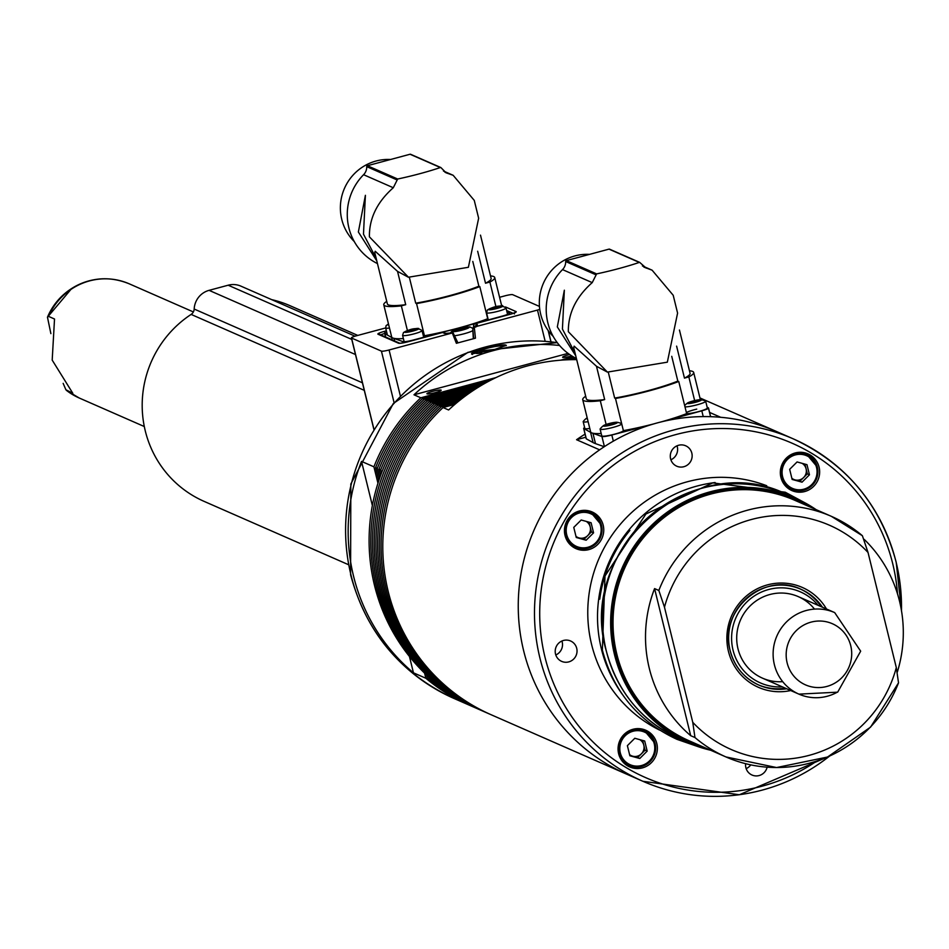 <?xml version="1.0" encoding="UTF-8"?>
<svg xmlns="http://www.w3.org/2000/svg" width="949" height="949" viewBox="0 0 949 949"><rect width="100%" height="100%" fill="white"/><g stroke="black" fill="none" stroke-linecap="round" stroke-linejoin="round"><path stroke-width="1.42" d="M609.282 423.776A5.338 0.688 -13.8 0 0 605.177 425.484A5.338 0.688 -13.8 0 0 611.453 424.642A5.338 0.688 -13.8 0 0 615.557 422.934A5.338 0.688 -13.8 0 0 609.282 423.776M614.94 423.444A5.338 0.688 -13.8 0 0 609.448 424.44A5.338 0.688 -13.8 0 0 605.948 425.65M603.422 426.089A7.307 0.949 -13.8 0 0 611.844 424.808A7.307 0.949 -13.8 0 0 617.313 422.329A7.307 0.949 -13.8 0 0 617.087 422.281A7.307 0.949 -13.8 0 0 610.136 423.29A7.307 0.949 -13.8 0 0 603.505 425.615A7.307 0.949 -13.8 0 0 603.422 426.089M621.725 423.883A11.127 1.435 166.2 0 1 613.173 427.37A11.127 1.435 166.2 0 1 600.337 429.328A11.127 1.435 166.2 0 1 600.112 429.114A11.127 1.435 166.2 0 1 600.195 428.853A17.806 17.806 0 0 1 603.505 425.615M608.38 372.542L614.655 398.082A11.127 1.435 166.2 0 1 615.486 398.402A11.127 1.435 166.2 0 1 615.486 398.473L623.386 430.632A11.127 1.435 166.2 0 1 614.833 434.12A11.127 1.435 166.2 0 1 601.761 435.864L600.112 429.114M613.979 423.847L607.218 425.532M499.554 348.271A13.903 1.803 -13.8 0 0 502.412 346.575A13.903 1.803 -13.8 0 0 499.304 345.994A13.903 1.803 -13.8 0 0 483.48 349.315A13.903 1.803 -13.8 0 0 475.556 353.17A13.903 1.803 -13.8 0 0 478.569 353.372A13.903 1.803 -13.8 0 0 481.724 352.992M506.197 345.685A17.806 2.301 -13.8 0 0 506.232 345.436A17.806 2.301 -13.8 0 0 496.019 345.816A17.806 2.301 -13.8 0 0 477.845 350.537A17.806 2.301 -13.8 0 0 471.641 353.93A17.806 2.301 -13.8 0 0 472.543 354.404M693.245 401.202A5.338 0.688 -13.8 0 0 689.14 402.91A5.338 0.688 -13.8 0 0 695.403 402.068A5.338 0.688 -13.8 0 0 699.508 400.359A5.338 0.688 -13.8 0 0 693.245 401.202M698.903 400.869A5.338 0.688 -13.8 0 0 693.399 401.866A5.338 0.688 -13.8 0 0 689.911 403.076M687.373 403.515A7.307 0.949 -13.8 0 0 695.807 402.234A7.307 0.949 -13.8 0 0 701.264 399.754A7.307 0.949 -13.8 0 0 701.05 399.695A7.307 0.949 -13.8 0 0 694.099 400.715A7.307 0.949 -13.8 0 0 687.467 403.04A7.307 0.949 -13.8 0 0 687.373 403.515M701.05 399.695A17.806 17.806 0 0 1 705.487 401.036A11.127 1.435 166.2 0 1 705.487 401.036A11.127 1.435 166.2 0 1 705.688 401.237A11.127 1.435 166.2 0 1 697.135 404.796A11.127 1.435 166.2 0 1 684.988 406.872M705.688 401.237L707.349 407.987A11.127 1.435 166.2 0 1 698.796 411.546A11.127 1.435 166.2 0 1 686.649 413.622L678.749 381.474A11.127 1.435 166.2 0 1 678.037 381.332A11.127 1.435 166.2 0 1 677.823 381.142A11.127 1.435 166.2 0 1 677.823 381.095L671.738 356.326M697.942 401.273L691.18 402.957M587.182 417.845A7.307 0.949 -13.8 0 0 586.577 418.189A7.307 0.949 -13.8 0 0 586.494 418.675A7.307 0.949 -13.8 0 0 587.407 418.758M588.131 421.7A11.127 1.435 166.2 0 1 583.421 421.902A11.127 1.435 166.2 0 1 583.184 421.7A11.127 1.435 166.2 0 1 583.279 421.439A17.806 17.806 0 0 1 586.577 418.189M589.792 428.45A11.127 1.435 166.2 0 1 584.845 428.45L583.184 421.7M676.601 346.136L684.466 378.129A11.127 1.435 166.2 0 1 688.844 376.955L694.644 400.585M696.744 409.114A11.127 1.435 -13.8 0 0 686.388 412.578M606.114 424.452L600.302 400.763A11.127 1.435 166.2 0 1 604.667 399.576A53.429 6.916 -13.8 0 1 587.312 399.743A53.429 6.916 -13.8 0 1 586.316 398.805L573.706 347.488L574.145 346.148L596.482 366.267L607.407 372.115L568.344 331.711C568.107 313.3 576.067 296.93 592.223 282.624L562.52 269.599A55.647 54.413 113.7 0 0 576.399 358.473M604.667 399.576L596.482 366.267M600.302 400.763A57.118 7.39 166.2 0 1 583.789 400.692A57.118 7.39 166.2 0 1 582.722 399.683A57.118 7.39 166.2 0 1 585.687 396.267M582.722 399.683L590.622 431.842A57.118 7.39 -13.8 0 0 591.69 432.851A57.118 7.39 -13.8 0 0 601.192 433.515M589.531 254.379A47.865 46.798 113.7 0 0 574.964 255.91A47.865 46.798 113.7 0 0 541.001 290.097A47.865 46.798 113.7 0 0 553.22 336.432M575.735 355.756L557.324 326.907L564.347 290.204L562.425 329.054L575.106 353.17M643.92 267.12L652.105 270.18L673.209 295.269L677.586 313.099L667.337 362.174L607.407 372.115M684.466 378.129A53.429 6.916 -13.8 0 0 690.077 373.313L679.448 330.027M614.655 398.082A53.429 6.916 -13.8 0 0 677.823 381.095M562.52 269.599A10.771 10.534 113.7 0 0 565.663 261.521A0.89 0.866 -66.3 0 1 566.328 260.619L609.009 249.136A0.89 0.866 -66.3 0 1 609.993 249.575M609.009 249.136L639.306 262.422A55.647 7.201 166.2 0 1 596.624 273.893L592.223 282.624M646.198 268.116L640.219 262.849M689.46 370.774A57.118 7.39 166.2 0 1 693.672 372.435A57.118 7.39 166.2 0 1 688.844 376.955M660.86 421.985A57.118 7.39 -13.8 0 0 686.649 413.622M707.147 407.192L708.393 407.88A8.909 1.151 166.2 0 1 708.512 408.011A8.909 1.151 166.2 0 1 701.809 410.822L662.983 421.427A222.612 28.79 166.2 0 1 661.441 421.842M615.486 398.473A57.118 7.39 -13.8 0 0 678.749 381.474M653.541 423.966A222.612 28.79 166.2 0 1 651.109 424.618L611.832 435.022A8.909 1.151 166.2 0 1 601.927 436.504L592.959 433.349A222.612 28.79 166.2 0 1 591.69 432.851A222.612 28.79 166.2 0 1 590.575 432.305L583.789 428.557A8.909 1.151 166.2 0 1 583.671 428.414A8.909 1.151 166.2 0 1 584.631 427.608M623.386 430.632A57.118 7.39 -13.8 0 0 653.92 423.859M604.252 446.718L595.498 443.634A222.612 28.79 166.2 0 1 593.101 442.59L586.316 438.841L583.789 428.557M492.163 350.335L471.523 353.906L485.283 347.322L506.327 345.365L492.163 350.335M585.07 434.12A186.989 182.837 -66.3 0 0 576.553 439.719L599.626 449.838A186.989 182.837 113.7 0 0 523.658 650.8A186.989 182.837 -66.3 0 1 584.05 461.961A186.989 182.837 -66.3 0 1 776.851 431.665A186.989 182.837 113.7 0 0 720.694 417.287L709.603 412.424M576.695 359.635A186.989 182.837 113.7 0 0 448.604 409.98L443.041 407.548L454.868 404.369M829.402 756.211A186.989 182.837 -66.3 0 1 642.912 781.288L626.672 774.17A186.989 182.837 -66.3 0 1 523.658 650.8A186.989 182.837 113.7 0 0 626.672 774.17L491.191 714.763A186.989 182.837 -66.3 0 1 388.188 591.405A186.989 182.837 -66.3 0 1 443.041 407.548M432.637 391.356A7.343 0.949 -13.8 0 0 426.908 393.728A7.343 0.949 -13.8 0 0 435.461 392.589A7.343 0.949 -13.8 0 0 441.178 390.229A7.343 0.949 -13.8 0 0 432.637 391.356M569.673 354.523A7.343 0.949 -13.8 0 0 568.332 354.867A7.343 0.949 -13.8 0 0 562.615 357.239A7.343 0.949 -13.8 0 0 571.156 356.112A7.343 0.949 -13.8 0 0 571.808 355.922M495.947 377.595L420.822 397.797A186.989 182.837 113.7 0 0 373.918 466.825L361.522 461.392A186.989 182.837 113.7 0 0 353.562 576.221A186.989 182.837 113.7 0 0 413.456 672.817L409.446 656.471M420.822 397.797L413.989 394.796A186.989 182.837 -66.3 0 1 559.566 345.483M472.033 391.285L431.083 402.293A186.989 182.837 113.7 0 0 376.219 586.162A186.989 182.837 113.7 0 0 479.233 709.52A186.989 182.837 113.7 0 0 480.087 709.888M479.233 709.52L477.525 708.773A186.989 182.837 -66.3 0 1 374.511 585.403A186.989 182.837 -66.3 0 1 429.363 401.546L475.129 389.244M466.445 395.199L434.5 403.799A186.989 182.837 113.7 0 0 379.636 587.656A186.989 182.837 113.7 0 0 482.65 711.015A186.989 182.837 113.7 0 0 483.504 711.394M434.5 403.799L432.791 403.04A186.989 182.837 113.7 0 0 377.927 586.909A186.989 182.837 113.7 0 0 480.941 710.267L482.65 711.015M461.475 398.96L437.916 405.294A186.989 182.837 113.7 0 0 383.052 589.151A186.989 182.837 113.7 0 0 486.066 712.521A186.989 182.837 113.7 0 0 486.92 712.889M486.066 712.521L484.358 711.774A186.989 182.837 -66.3 0 1 381.344 588.404A186.989 182.837 -66.3 0 1 436.208 404.547L463.895 397.097M456.967 402.59L441.332 406.789A186.989 182.837 113.7 0 0 386.468 590.658A186.989 182.837 113.7 0 0 489.482 714.016A186.989 182.837 113.7 0 0 490.336 714.383M441.332 406.789L439.624 406.042A186.989 182.837 113.7 0 0 384.76 589.91A186.989 182.837 113.7 0 0 487.774 713.268L489.482 714.016M439.624 406.042L459.162 400.786M437.916 405.294L436.208 404.547M432.791 403.04L469.15 393.266M431.083 402.293L429.363 401.546M478.462 387.133L427.655 400.798A186.989 182.837 113.7 0 0 380.751 469.814L379.042 469.067L380.608 475.449M427.655 400.798L425.947 400.051A186.989 182.837 113.7 0 0 379.042 469.067M430.526 678.665L430.976 680.504L432.685 681.252A186.989 182.837 113.7 0 0 475.817 708.025A186.989 182.837 113.7 0 0 476.671 708.393M430.976 680.504A186.989 182.837 113.7 0 0 474.097 707.266L475.817 708.025M432.685 681.252L432.471 680.362M381.534 472.982L380.751 469.814M379.707 477.988L377.334 468.32L375.626 467.572L378.829 480.585M377.963 483.266L373.918 466.825M372.364 505.532L361.522 461.392M413.456 672.817L425.852 678.25L424.594 673.161M426.587 675.059L427.56 678.998L429.268 679.757L428.568 676.898M425.947 400.051L482.104 384.95M486.125 382.661L424.239 399.304A186.989 182.837 113.7 0 0 377.334 468.32M424.239 399.304L422.53 398.544A186.989 182.837 113.7 0 0 375.626 467.572M429.268 679.757A186.989 182.837 113.7 0 0 472.388 706.519A186.989 182.837 113.7 0 0 473.243 706.898M427.56 678.998A186.989 182.837 113.7 0 0 470.68 705.771L472.388 706.519M576.292 358.414L571.701 359.647M422.53 398.544L490.657 380.229M566.6 359.813L574.75 357.619M425.852 678.25A186.989 182.837 113.7 0 0 468.972 705.024A186.989 182.837 113.7 0 0 469.826 705.392M573.279 356.8L560.752 360.169M568.06 353.372L413.989 394.796M576.553 439.719L585.841 437.228M389.481 328.034A10.012 1.293 166.2 0 1 385.946 328.152A10.012 1.293 166.2 0 1 385.662 327.939L356.599 335.732A6.679 0.866 -13.8 0 0 351.391 337.891A6.679 0.866 -13.8 0 0 351.521 338.01L381.427 351.13A6.679 0.866 -13.8 0 0 389.078 349.979L452.815 332.826A17.189 2.218 166.2 0 1 444.346 333.301L442.519 332.494L408.011 341.782A8.28 1.068 166.2 0 1 398.521 343.206L378.01 334.214A8.28 1.068 166.2 0 1 384.309 331.391L386.373 330.833M545.165 341.296L537.49 310.074L473.314 327.322L476.113 325.91L475.722 327.132M537.49 310.074A6.679 0.866 -13.8 0 0 539.767 309.398M539.447 306.42L512.662 294.676A6.679 0.866 -13.8 0 0 505.01 295.827L499.577 297.286M474.263 327.073L475.461 338.176L473.278 338.461L472.756 328.117L473.646 338.212M452.305 332.98L456.374 343.301L475.461 338.176M456.374 343.301L456.92 342.708L456.374 343.301M505.497 306.954L516.078 311.592A8.28 1.068 166.2 0 1 509.779 314.416L475.259 323.692L477.086 324.499A17.189 2.218 166.2 0 1 473.705 327.203L473.017 328.971M457.833 342.696L453.064 332.755L456.92 342.708M473.61 325.792L473.646 327.18M465.235 328.912L466.161 327.915L463.563 328.888L461.997 328.378L459.968 329.647L456.481 330.038L457.465 330.608L455.33 330.976L458.343 330.798M462.685 329.73A6.679 0.866 -13.8 0 0 465.342 328.876A6.679 0.866 -13.8 0 0 466.422 327.524A6.679 0.866 -13.8 0 0 458.972 328.923A6.679 0.866 -13.8 0 0 454.476 330.679A6.679 0.866 -13.8 0 0 456.611 331.023A6.679 0.866 -13.8 0 0 462.685 329.73M409.434 277.654L415.709 303.194A53.429 6.916 -13.8 0 0 478.877 286.207L472.792 261.438M477.655 251.248L485.52 283.241A53.429 6.916 -13.8 0 0 491.131 278.437L480.502 235.15M495.959 306.741L489.898 282.067A11.127 1.435 -13.8 0 0 485.52 283.241M478.877 286.207A11.127 1.435 -13.8 0 0 478.889 286.254A11.127 1.435 -13.8 0 0 479.091 286.444A11.127 1.435 -13.8 0 0 479.803 286.586L487.703 318.734A57.118 7.39 -13.8 0 1 458.118 328.14A222.612 28.79 166.2 0 1 452.163 329.73L412.886 340.133A8.909 1.151 166.2 0 1 402.993 341.616L394.025 338.461A222.612 28.79 166.2 0 1 392.744 337.963A57.118 7.39 -13.8 0 0 403.372 338.568M354.274 241.544A47.865 46.798 -66.3 0 1 342.055 195.221A47.865 46.798 -66.3 0 1 376.018 161.033A47.865 46.798 -66.3 0 1 390.585 159.491M386.741 301.379A57.118 7.39 -13.8 0 0 383.776 304.807A57.118 7.39 -13.8 0 0 384.843 305.803A57.118 7.39 -13.8 0 0 401.356 305.875L407.429 330.608M375.199 251.271L397.536 271.378L405.721 304.7A53.429 6.916 -13.8 0 1 388.366 304.854A53.429 6.916 -13.8 0 1 387.37 303.917L374.76 252.6L375.199 251.271M377.465 263.585A55.647 54.413 -66.3 0 1 363.574 174.711A10.771 10.534 113.7 0 0 366.729 166.633A0.89 0.866 -66.3 0 1 367.382 165.731L410.063 154.248L440.36 167.534A55.647 7.201 -13.8 0 1 397.678 179.017L393.289 187.736C377.121 202.042 369.161 218.412 369.398 236.835L408.461 277.227L468.391 267.286L478.64 218.223L474.263 200.393L453.159 175.292L446.089 172.813L441.285 167.961M408.011 277.037L397.536 271.378M376.16 258.282L363.479 234.166L365.401 195.316L358.366 231.995L376.789 260.868M401.356 305.875A11.127 1.435 166.2 0 1 405.721 304.7M489.898 282.067A57.118 7.39 -13.8 0 0 494.726 277.547A57.118 7.39 -13.8 0 0 490.514 275.898M383.776 304.807L391.676 336.954A57.118 7.39 -13.8 0 0 392.744 337.963A222.612 28.79 166.2 0 1 391.629 337.417L384.855 333.668A8.909 1.151 166.2 0 1 384.725 333.538A8.909 1.151 166.2 0 1 386.729 332.257M506.885 311.569L509.447 312.992A8.909 1.151 166.2 0 1 509.577 313.123A8.909 1.151 166.2 0 1 502.875 315.934L464.037 326.539A222.612 28.79 166.2 0 1 458.118 328.14A57.118 7.39 -13.8 0 1 424.44 335.744L416.552 303.597A57.118 7.39 -13.8 0 0 479.803 286.586M415.709 303.194A11.127 1.435 166.2 0 1 416.54 303.514A11.127 1.435 166.2 0 1 416.552 303.597M411.047 154.687A0.89 0.866 113.7 0 0 410.063 154.248M424.405 335.602A11.127 1.435 -13.8 0 0 423.207 335.329M499.423 307.393L499.933 306.622L496.185 307.156L491.867 308.378L492.768 308.84L491.013 309.196L493.266 309.042M500.74 306.729A5.338 0.688 -13.8 0 0 496.647 306.883A5.338 0.688 -13.8 0 0 490.55 308.911A5.338 0.688 -13.8 0 0 492.27 309.172A5.338 0.688 -13.8 0 0 499.257 307.464A5.338 0.688 -13.8 0 0 500.74 306.729M415.472 329.967L415.982 329.196L412.222 329.73L407.916 330.952L408.805 331.415L407.05 331.77L409.304 331.616M416.777 329.303A5.338 0.688 -13.8 0 0 412.685 329.457A5.338 0.688 -13.8 0 0 406.587 331.486A5.338 0.688 -13.8 0 0 408.319 331.747A5.338 0.688 -13.8 0 0 415.294 330.038A5.338 0.688 -13.8 0 0 416.777 329.303M355.033 336.183L240.951 286.159A20.036 19.585 113.7 0 0 228.163 285.21L209.077 290.347A20.036 19.585 113.7 0 0 194.177 309.042A6.679 6.524 -66.3 0 1 191.129 314.416A106.857 104.473 113.7 0 0 145.28 430.905A106.857 104.473 113.7 0 0 204.142 501.392L348.413 564.655M357.785 335.412L289.967 305.673A106.857 104.473 113.7 0 0 271.711 299.647M814.503 609.104A44.52 43.535 113.7 0 0 761.027 597.953A44.52 43.535 113.7 0 0 737.99 648.796A44.52 43.535 113.7 0 0 782.688 681.655M818.097 605.32A49.728 48.613 113.7 0 0 758.488 593.493A49.728 48.613 113.7 0 0 733.031 650.124A49.728 48.613 113.7 0 0 782.332 686.862M821.158 606.66A52.314 51.151 113.7 0 0 800.327 589.021M758.322 684.834A52.314 51.151 113.7 0 0 785.404 688.203M745.641 763.684A11.127 10.878 113.7 0 0 752.011 775.025A11.127 10.878 113.7 0 0 767.124 767.183M746.163 768.619A11.127 10.878 113.7 0 0 750.766 764.87M555.521 654.027A11.127 10.878 113.7 0 0 573.125 659.567A11.127 10.878 113.7 0 0 570.598 640.99A11.127 10.878 113.7 0 0 555.521 654.027M555.794 654.976A11.127 10.878 113.7 0 0 561.915 641.014M618.629 753.708A20.036 19.585 113.7 0 0 650.326 763.672A20.036 19.585 113.7 0 0 645.759 730.232A20.036 19.585 113.7 0 0 618.629 753.708M627.384 765.736A20.036 19.585 113.7 0 0 631.785 766.46M565.011 535.426A20.036 19.585 113.7 0 0 596.707 545.402A20.036 19.585 113.7 0 0 592.14 511.95A20.036 19.585 113.7 0 0 565.011 535.426M573.765 547.454A20.036 19.585 113.7 0 0 578.178 548.178M670.611 458.841A11.127 10.878 113.7 0 0 688.227 464.381A11.127 10.878 113.7 0 0 685.688 445.793A11.127 10.878 113.7 0 0 670.611 458.841M670.896 459.791A11.127 10.878 113.7 0 0 677.017 445.828M780.908 477.383A20.036 19.585 113.7 0 0 812.605 487.347A20.036 19.585 113.7 0 0 808.038 453.895A20.036 19.585 113.7 0 0 780.908 477.383M789.663 489.411A20.036 19.585 113.7 0 0 794.076 490.135M658.843 590.468A131.342 128.423 -66.3 0 1 831.419 516.363L794.669 500.242A131.342 128.423 113.7 0 0 659.258 521.523A131.342 128.423 113.7 0 0 616.826 654.169A131.342 128.423 113.7 0 0 689.188 740.813L725.938 756.934A131.342 128.423 -66.3 0 1 694.976 737.551L692.758 722.319L664.478 607.194L658.843 590.468L654.573 588.594A131.342 128.423 -66.3 0 0 649.306 668.404A131.342 128.423 -66.3 0 0 690.694 735.677L694.976 737.551M864.242 539.423A131.342 128.423 -66.3 0 1 899.51 601.132A131.342 128.423 -66.3 0 1 897.339 672.046M766.721 485.722A133.56 130.594 113.7 0 0 632.402 511.831A133.56 130.594 113.7 0 0 591.63 644.62A133.56 130.594 113.7 0 0 659.567 730.089M862.392 535.734L831.419 516.363A131.342 128.423 -66.3 0 1 862.392 535.734L868.027 552.472L896.307 667.586L898.525 682.829A131.342 128.423 -66.3 0 1 725.938 756.934L776.567 767.551L827.516 757.041L870.565 727.136L898.525 682.829M809.129 455.781A20.036 19.585 113.7 0 0 805.618 453.029M593.244 513.824A20.036 19.585 113.7 0 0 589.72 511.072M646.85 732.106A20.036 19.585 113.7 0 0 643.339 729.354M690.694 735.677L654.573 588.594M629.59 754.621A9.087 8.885 113.7 0 0 643.802 745.119L642.663 740.445M655.095 743.447A18.921 18.506 -66.3 0 0 644.668 730.967L655.118 743.47A18.921 18.506 -66.3 0 1 629.472 765.618A18.921 18.506 -66.3 0 1 625.166 734.028A18.921 18.506 -66.3 0 1 644.668 730.967L640.611 729.188A18.921 18.506 113.7 0 0 639.235 728.654M634.798 738.275L644.703 741.003L647.182 751.11L639.768 758.5L629.863 755.772L627.384 745.665L634.798 738.275M624.086 763.198A18.921 18.506 113.7 0 0 625.415 763.838L629.472 765.618C646.815 768.773 655.368 761.383 655.118 743.47M647.182 751.11L645.047 750.173L643.802 745.119A9.087 8.885 113.7 0 0 639.84 739.662M645.047 750.173L637.633 757.563L639.768 758.5M637.633 757.563L629.78 755.392M575.972 536.351A9.087 8.885 113.7 0 0 590.195 526.849L589.044 522.164M601.476 525.177A18.921 18.506 -66.3 0 0 591.061 512.685L601.5 525.188A18.921 18.506 -66.3 0 1 575.853 547.348A18.921 18.506 -66.3 0 1 571.547 515.758A18.921 18.506 -66.3 0 1 591.061 512.685L586.992 510.906A18.921 18.506 113.7 0 0 585.628 510.372M581.191 520.005L591.085 522.733L593.576 532.84L586.15 540.218L576.257 537.49L573.765 527.383L581.191 520.005M570.479 544.916A18.921 18.506 113.7 0 0 571.796 545.568L575.853 547.348C593.208 550.491 601.749 543.113 601.5 525.188M593.576 532.84L591.429 531.903L590.195 526.849A9.087 8.885 113.7 0 0 586.221 521.392M591.429 531.903L584.015 539.281L586.15 540.218M584.015 539.281L576.162 537.122M791.869 478.296A9.087 8.885 113.7 0 0 806.092 468.794L804.942 464.108M786.365 486.873A18.921 18.506 113.7 0 0 787.694 487.513L791.751 489.293C809.106 492.448 817.647 485.058 817.397 467.145L806.947 454.642A18.921 18.506 -66.3 0 1 811.265 486.232A18.921 18.506 -66.3 0 1 781.324 476.813A18.921 18.506 -66.3 0 1 806.947 454.642L802.89 452.863A18.921 18.506 113.7 0 0 801.514 452.317M797.077 461.949L806.982 464.678L809.461 474.785L802.047 482.175L792.142 479.447L789.663 469.328L797.077 461.949M809.461 474.785L807.326 473.848L806.092 468.794A9.087 8.885 113.7 0 0 802.119 463.337M807.326 473.848L799.912 481.238L802.047 482.175M799.912 481.238L792.059 479.067M63.156 383.36L65.896 389.766L72.8 393.266L52.195 360.11L54.52 319.006L48.494 316.361L47.45 317.251L71.685 288.508A61.412 60.048 113.7 0 0 47.474 317.215L50.878 333.621M65.896 389.766L66.762 390.62A62.326 60.95 -66.3 0 0 79.242 398.011L144.307 426.54M565.663 261.521L595.889 274.771M596.624 273.893L566.328 260.619M701.809 410.822L703.233 416.599M710.552 416.682L708.464 408.189M595.498 443.634L592.959 433.349M601.927 436.504L604.418 446.611M613.339 441.143L611.832 435.022M590.575 432.305L593.101 442.59M557.265 342.648A186.989 182.837 113.7 0 0 351 575.106A186.989 182.837 113.7 0 0 454.013 698.464C400.537 673.541 366.065 632.283 350.584 574.714L350.833 483.978L393.301 403.515L467.976 352.316L557.241 342.601M501.523 305.21L502.733 305.744M389.078 349.979L400.371 395.982M548.142 330.477L550.93 341.818M394.084 402.637L381.427 351.13M351.521 338.01L373.965 429.387M513.136 313.36L506.612 310.501M384.725 333.467A6.085 0.783 -13.8 0 0 380.798 334.914M474.927 326.598L473.61 326.029A2.23 2.171 113.7 0 1 475.259 323.692L475.212 323.692A2.23 2.23 0 0 0 473.563 325.922L473.61 327.191M475.461 326.326A2.23 2.171 -66.3 0 1 477.086 324.499M445.722 333.384L443.942 332.601A2.23 2.171 113.7 0 0 442.519 332.494L442.424 332.518M453.064 332.755L445.769 333.407A2.23 2.171 113.7 0 0 444.346 333.301M475.164 323.728L509.779 314.416L509.53 313.3M509.684 314.439L514.963 312.672M514.429 313.929A2.23 2.171 -66.3 0 1 516.078 311.592M385.092 333.063L384.309 331.391M408.011 341.782L399.944 343.313A2.23 2.171 -66.3 0 0 398.521 343.206M399.766 343.23L379.434 334.309A2.23 2.171 113.7 0 0 378.01 334.214M462.127 329.884L461.783 328.484M472.875 330.596A12.242 1.578 166.2 0 1 465.069 333.502A12.242 1.578 166.2 0 1 454.761 335.744M458.414 328.805A8.683 1.127 -13.8 0 0 452.744 331.604A8.683 1.127 -13.8 0 0 463.242 329.849A8.683 1.127 -13.8 0 0 468.913 327.049A8.683 1.127 -13.8 0 0 458.414 328.805M463.349 329.54L463.195 328.923M462.887 329.671L462.554 328.318M460.372 330.323L460.182 329.552M459.885 330.43L459.707 329.694M388.485 323.953L386.089 325.661L385.662 327.939A10.012 1.293 166.2 0 1 385.875 327.571M388.497 324.024A7.343 0.949 -13.8 0 0 387.833 324.878A7.343 0.949 -13.8 0 0 388.734 324.949M444.974 172.232L447.252 173.228M363.574 174.711L393.289 187.736M464.251 327.405L464.037 326.539M452.459 330.916L452.163 329.73M403.289 342.826L402.993 341.616M394.642 340.988L394.025 338.461M392.245 339.932L391.629 337.417M385.685 337.049L384.855 333.668M366.729 166.633L396.943 179.883M367.382 165.731L397.678 179.017M505.603 307.761A10.012 1.293 166.2 0 1 506.007 308.01A10.012 1.293 166.2 0 1 505.829 308.342A10.012 1.293 166.2 0 1 495.485 311.913A10.012 1.293 166.2 0 1 486.552 312.779A10.012 1.293 166.2 0 1 486.73 312.446M488.64 309.327A7.343 0.949 -13.8 0 0 494.263 309.113A7.343 0.949 -13.8 0 0 502.65 306.325A7.343 0.949 -13.8 0 0 497.015 306.527A7.343 0.949 -13.8 0 0 488.64 309.327M497.608 308.01L497.454 307.381M497.229 308.117L496.944 306.99M496.469 308.33L496.185 307.156M495.342 308.603L495.164 307.867M494.405 308.816L494.239 308.14M421.653 330.335A10.012 1.293 166.2 0 1 422.044 330.584A10.012 1.293 166.2 0 1 421.866 330.928A10.012 1.293 166.2 0 1 411.522 334.487A10.012 1.293 166.2 0 1 402.59 335.365A10.012 1.293 166.2 0 1 402.767 335.021M404.677 331.901A7.343 0.949 -13.8 0 0 410.312 331.687A7.343 0.949 -13.8 0 0 418.687 328.9A7.343 0.949 -13.8 0 0 413.064 329.101A7.343 0.949 -13.8 0 0 404.677 331.901M413.645 330.584L413.491 329.955M413.266 330.691L412.993 329.564M412.507 330.904L412.222 329.73M411.38 331.177L411.202 330.442M410.442 331.391L410.276 330.715M364.274 390.347L191.129 314.416M362.423 382.815L194.177 309.042M351.771 339.41L228.163 285.21M355.484 354.535L209.077 290.347M614.501 654.644A133.56 130.594 -66.3 0 1 657.645 519.755A133.56 130.594 -66.3 0 1 795.357 498.118A133.56 130.594 -66.3 0 1 816.199 509.684L795.357 498.118L787.196 494.536A133.56 130.594 113.7 0 0 649.472 516.173A133.56 130.594 113.7 0 0 606.34 651.061A133.56 130.594 113.7 0 0 679.911 739.176L688.084 742.759A133.56 130.594 -66.3 0 1 614.501 654.644M810.019 506.98A132.457 129.515 113.7 0 0 665.19 515.295A132.457 129.515 113.7 0 0 615.771 654.454A132.457 129.515 113.7 0 0 704.526 747.539M790.719 690.54A54.544 53.322 -66.3 0 1 728.441 651.358A54.544 53.322 -66.3 0 1 760.113 587.443A54.544 53.322 -66.3 0 1 826.484 608.985M822.439 607.218A52.314 51.151 113.7 0 0 800.968 589.293A52.314 51.151 113.7 0 0 747.029 597.775A52.314 51.151 113.7 0 0 730.137 650.611A52.314 51.151 113.7 0 0 758.951 685.119A52.314 51.151 113.7 0 0 786.685 688.772M629.899 530.396A132.67 129.728 113.7 0 0 599.732 599.187M622.271 694.288A133.56 130.594 -66.3 0 1 601.381 648.891A133.56 130.594 -66.3 0 1 715.119 482.543M829.687 756.08L739.318 794.752L642.912 781.288A186.989 182.837 -66.3 0 1 539.898 657.93A186.989 182.837 -66.3 0 1 600.29 469.079A186.989 182.837 -66.3 0 1 793.091 438.782A186.989 182.837 -66.3 0 1 896.105 562.152M897.505 593.884A182.54 178.483 113.7 0 0 892.712 563.659A182.54 178.483 113.7 0 0 675.676 434.63A182.54 178.483 113.7 0 0 544.987 657.159A182.54 178.483 113.7 0 0 816.638 761.157M692.758 722.319A122.433 119.716 113.7 0 0 809.355 755.297A122.433 119.716 113.7 0 0 896.307 667.586M896.153 562.33A186.989 182.837 -66.3 0 1 901.479 610.67M710.718 750.256A133.56 130.594 -66.3 0 1 688.084 742.759L710.718 750.256M868.027 552.472A122.433 119.716 113.7 0 0 751.43 519.494A122.433 119.716 113.7 0 0 664.478 607.194M654.252 743.826A17.806 17.414 113.7 0 0 633.066 731.24A17.806 17.414 113.7 0 0 620.326 752.948A17.806 17.414 113.7 0 0 641.5 765.535A17.806 17.414 113.7 0 0 654.252 743.826M600.634 525.544A17.806 17.414 113.7 0 0 579.459 512.958A17.806 17.414 113.7 0 0 566.707 534.667A17.806 17.414 113.7 0 0 587.882 547.265A17.806 17.414 113.7 0 0 600.634 525.544M816.531 467.501A17.806 17.414 113.7 0 0 795.357 454.915A17.806 17.414 113.7 0 0 782.605 476.623A17.806 17.414 113.7 0 0 803.779 489.209A17.806 17.414 113.7 0 0 816.531 467.501M837.386 692.141A44.52 43.535 -66.3 0 1 798.928 694.134A44.52 43.535 -66.3 0 1 773.138 655.629A44.52 43.535 -66.3 0 1 796.223 614.584A44.52 43.535 -66.3 0 1 834.681 612.591L798.275 596.624M834.373 683.387A33.393 32.646 113.7 0 0 847.848 638.143A33.393 32.646 113.7 0 0 803.495 625.213A33.393 32.646 113.7 0 0 790.031 670.457A33.393 32.646 113.7 0 0 834.373 683.387M47.877 316.575A61.993 60.617 -66.3 0 1 72.029 288.282A61.993 60.617 -66.3 0 1 103.963 278.828M71.851 288.401A61.412 60.048 113.7 0 0 71.685 288.508L72.029 288.282C90.487 277.31 109.574 275.827 129.301 283.846L193.382 311.948M48.494 316.361A62.326 60.95 -66.3 0 1 129.301 283.846M621.524 423.61A17.806 17.806 0 0 0 617.087 422.281M687.467 403.04A17.806 17.806 0 0 0 684.68 405.638M642.414 265.934L652.105 270.18M693.672 372.435L700.362 399.671M609.578 249.184L639.828 262.446M710.647 416.682L708.512 408.011M586.197 438.711L583.671 428.414M901.55 611.12L896.188 562.223C880.719 504.738 846.354 463.598 793.091 438.782L699.935 397.939M468.972 705.024L454.013 698.464M551.025 341.83L548.297 330.679M373.894 429.494L351.391 337.891M443.942 332.601A2.23 2.23 0 0 0 442.471 332.494L407.951 341.77M450.028 333.206L452.092 331.118L465.117 327.251L469.791 326.883L472.756 328.295M385.662 327.939L387.192 334.155M407.477 276.8L408.461 277.227M443.468 171.045L453.159 175.292M494.726 277.547L501.665 305.768M509.874 314.368L509.577 313.123M385.579 337.014L384.725 333.538M410.632 154.296L440.882 167.558M488.071 318.994L486.552 312.779L487.442 309.943C495.686 305.542 501.867 304.89 506.007 308.01L507.525 314.226M404.12 341.581L402.59 335.365L403.491 332.518C411.724 328.117 417.904 327.464 422.044 330.584L423.574 336.8M758.951 685.119C744.099 678.203 734.502 666.708 730.172 650.646C718.239 610.812 764.36 570.907 800.968 589.293M679.911 739.176C641.892 721.477 617.36 692.094 606.316 651.05C575.841 549.4 693.517 447.548 787.196 494.536M803.483 502.021L785.25 492.223L712.782 482.887L645.937 513.99L604.999 576.007L602.366 650.112C613.529 691.631 638.369 721.359 676.898 739.318L696.459 746.092M762.51 678.167L798.928 694.134L837.67 692.165L860.672 651.18L834.681 612.591M79.242 398.011L66.537 390.478"/></g></svg>
